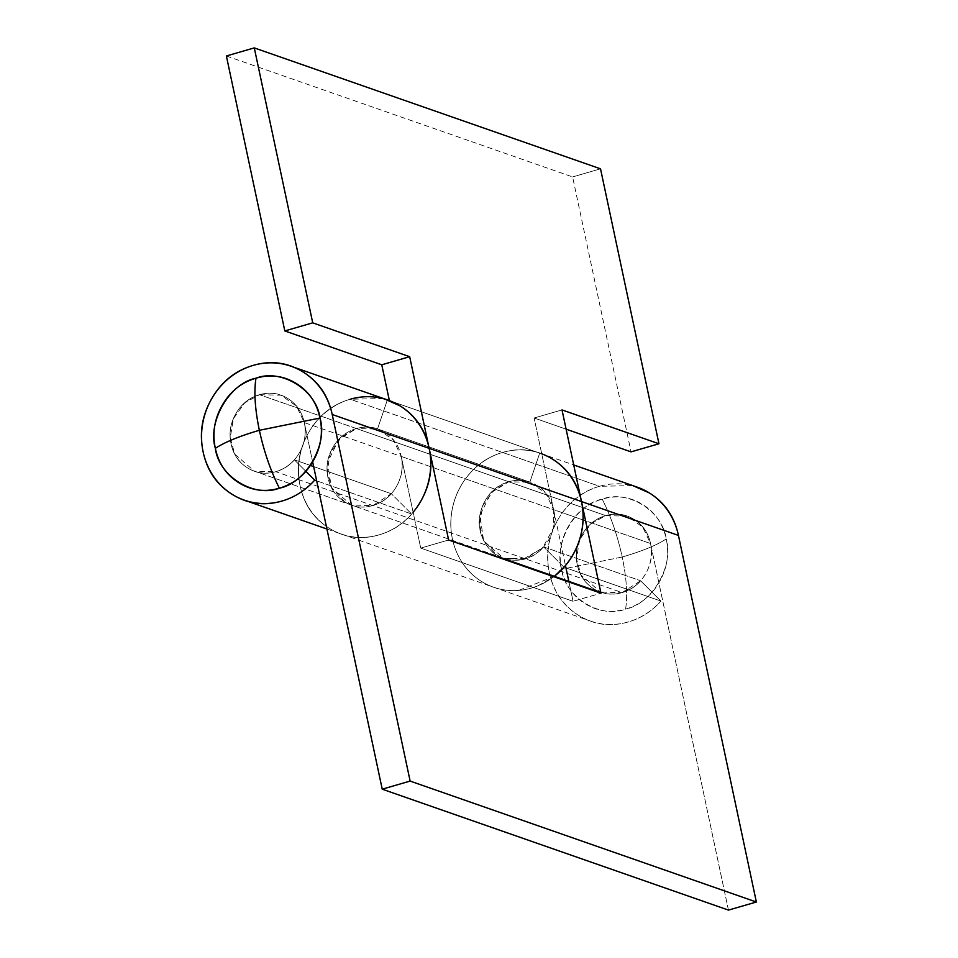 <?xml version="1.0" encoding="UTF-8"?>
<svg xmlns="http://www.w3.org/2000/svg" width="958" height="958" viewBox="0 0 958 958"><rect width="100%" height="100%" fill="white"/><g stroke="black" fill="none" stroke-linecap="round" stroke-linejoin="round"><path stroke-width="0.72" stroke-dasharray="4.79 3.59" d="M561.58 569.28C553.449 542.755 575.806 504.171 602.211 499.13C610.941 516.542 617.599 535.845 622.209 557.029L561.58 569.28L622.209 557.029C642.207 551.149 656.889 545.138 666.229 538.959C674.348 565.483 652.003 604.067 625.586 609.108C627.718 595.481 626.592 578.117 622.209 557.029C617.599 535.845 610.941 516.542 602.211 499.13C627.586 489.167 662.792 511.069 666.229 538.959C656.889 545.138 642.207 551.149 622.209 557.029C626.592 578.117 627.718 595.481 625.586 609.108C600.223 619.072 565.016 597.169 561.58 569.28C564.801 584.464 572.668 595.948 585.17 603.732C597.672 611.503 611.144 613.3 625.586 609.108C640.04 604.929 651.236 595.984 659.164 582.284C667.103 568.585 669.462 554.143 666.229 538.959C663.008 523.775 655.14 512.291 642.638 504.519C630.136 496.735 616.665 494.951 602.211 499.13C587.769 503.321 576.572 512.267 568.633 525.966C560.705 539.653 558.346 554.095 561.58 569.28M388.613 400.324A70.916 65.515 -70.7 0 0 350.197 399.235L502.543 452.439C489.49 456.224 478.353 463.492 469.121 474.258C459.888 485.023 454.116 497.465 451.817 511.584C449.518 525.702 451.062 539.126 456.475 551.832C461.876 564.549 470.222 574.417 481.515 581.446C492.807 588.463 505.141 591.457 518.506 590.427L553.76 576.716L538.18 585.697C528.313 589.769 518.23 591.314 507.908 590.344C497.585 589.362 488.137 585.973 479.539 580.165C470.953 574.345 464.139 566.729 459.098 557.305C454.056 547.892 451.314 537.654 450.883 526.625C450.452 515.584 452.38 504.902 456.655 494.591C460.93 484.269 467.109 475.408 475.18 467.983C483.251 460.57 492.376 455.385 502.543 452.439A70.916 65.515 -70.7 0 0 450.919 520.17A70.916 65.515 -70.7 0 0 496.088 588.032A70.916 65.515 -70.7 0 0 553.748 576.716A70.916 65.515 109.3 0 1 494.532 587.541A70.916 65.515 109.3 0 1 450.967 519.296A70.916 65.515 109.3 0 1 502.543 452.439A70.916 65.515 109.3 0 1 539.713 453.098L529.87 482.137L377.536 428.933L387.367 399.881L539.713 453.098L387.367 399.881L377.536 428.933A40.248 37.182 109.3 0 0 356.436 428.561C346.317 431.495 338.485 437.758 332.929 447.338C327.373 456.93 325.732 467.037 327.983 477.671C330.247 488.293 335.755 496.328 344.497 501.776C353.251 507.225 362.687 508.482 372.794 505.549L351.346 505.058L254.397 471.192L275.856 471.683A40.248 37.182 109.3 0 0 294.357 459.84L305.794 471.264L294.357 459.84L310.38 465.432L294.357 459.84C289.759 465.229 283.592 469.18 275.856 471.683C265.737 474.617 256.301 473.36 247.559 467.923C238.805 462.474 233.297 454.439 231.046 443.805C228.782 433.184 230.423 423.065 235.979 413.485C241.536 403.893 249.367 397.63 259.486 394.696A40.248 37.182 109.3 0 1 285.783 397.319A40.248 37.182 109.3 0 1 304.824 436.884A40.248 37.182 109.3 0 1 275.856 471.683L622.089 592.619A40.248 37.182 -70.7 0 0 651.057 557.807A40.248 37.182 -70.7 0 0 632.017 518.242A40.248 37.182 -70.7 0 0 605.719 515.632L259.486 394.696C249.367 397.63 241.536 403.893 235.979 413.485C230.423 423.065 228.782 433.184 231.046 443.805C233.297 454.439 238.805 462.474 247.559 467.923C256.301 473.36 265.737 474.617 275.856 471.683C285.963 468.749 293.807 462.498 299.351 452.906C304.907 443.315 306.56 433.208 304.297 422.586C302.045 411.952 296.537 403.917 287.783 398.468C279.029 393.031 269.605 391.774 259.486 394.696L605.719 515.632C615.838 512.698 625.275 513.955 634.016 519.404C642.77 524.84 648.279 532.876 650.53 543.509C652.793 554.131 651.141 564.25 645.584 573.83C640.04 583.422 632.196 589.685 622.089 592.619C611.97 595.541 602.534 594.283 593.792 588.847C585.039 583.398 579.53 575.363 577.279 564.741C575.016 554.107 576.668 544 582.213 534.408C587.769 524.816 595.601 518.565 605.719 515.632A40.248 37.182 -70.7 0 0 576.752 550.431A40.248 37.182 -70.7 0 0 595.792 590.008A40.248 37.182 -70.7 0 0 622.089 592.619L275.856 471.683A40.248 37.182 109.3 0 1 249.559 469.073A40.248 37.182 109.3 0 1 230.519 429.507A40.248 37.182 109.3 0 1 259.486 394.696L280.945 395.199L296.477 406.12L304.297 422.586L401.246 456.439L393.415 439.973L377.883 429.052L356.436 428.561L259.486 394.696L356.436 428.561L341.683 436.692L330.39 452.487L327.169 471.707L331.779 488.077L351.346 505.058L372.794 505.549C380.542 503.046 386.709 499.094 391.295 493.705L313.649 466.582L391.295 493.705L411.629 514.003L316.679 480.844L411.629 514.003L391.295 493.705L372.794 505.549C362.687 508.482 353.251 507.225 344.497 501.776C335.755 496.328 330.247 488.293 327.983 477.671C325.732 467.037 327.373 456.93 332.929 447.338C338.485 437.758 346.317 431.495 356.436 428.561C366.543 425.627 375.979 426.885 384.733 432.333C393.475 437.77 398.983 445.805 401.246 456.439L304.297 422.586L312.643 461.852L304.297 422.586C302.045 411.952 296.537 403.917 287.783 398.468C279.029 393.031 269.605 391.774 259.486 394.696L244.733 402.827L233.441 418.622L230.219 437.854L234.83 454.224L254.397 471.192L600.63 592.116L622.089 592.619C629.825 590.104 635.992 586.164 640.591 580.764L660.912 601.073L565.974 567.914L660.912 601.073L640.591 580.764L622.089 592.619C611.97 595.541 602.534 594.283 593.792 588.847C585.039 583.398 579.53 575.363 577.279 564.741C575.016 554.107 576.668 544 582.213 534.408C587.769 524.816 595.601 518.565 605.719 515.632L508.782 481.766L530.229 482.257L545.761 493.19L553.592 509.644L650.53 543.509L642.71 527.044L627.179 516.123L605.719 515.632L590.966 523.763L579.674 539.546L576.453 558.777L581.063 575.147L600.63 592.116L503.68 558.263L484.113 541.294L479.515 524.924L482.736 505.692L494.017 489.897L508.782 481.766L605.719 515.632C615.838 512.698 625.275 513.955 634.016 519.404C642.77 524.84 648.279 532.876 650.53 543.509L553.592 509.644L565.459 565.483L553.592 509.644C551.329 499.022 545.821 490.987 537.079 485.538C528.325 480.09 518.889 478.844 508.782 481.766C496.555 485.311 487.873 493.286 482.736 505.692C477.587 518.098 478.054 529.966 484.113 541.294C490.185 552.61 499.417 558.861 511.823 560.035C524.23 561.208 534.827 556.837 543.641 546.91L640.591 580.764L543.641 546.91L526.098 558.466L503.68 558.263L522.948 559.316L542.563 548.072L553.305 528.289L553.592 509.644L401.246 456.439L420.73 548.084L401.246 456.439C403.51 467.073 401.857 477.18 396.301 486.772C390.744 496.352 382.913 502.615 372.794 505.549A40.248 37.182 -70.7 0 0 401.246 456.439L553.592 509.644L534.109 417.999L553.592 509.644C555.245 517.428 554.694 525.152 551.964 532.816C549.221 540.492 544.743 546.802 538.54 551.76C532.325 556.73 525.427 559.496 517.835 560.083C510.243 560.669 503.249 558.969 496.843 554.981C490.436 550.994 485.694 545.401 482.628 538.18C479.563 530.971 478.677 523.355 479.982 515.332C481.287 507.321 484.568 500.268 489.801 494.148C495.046 488.041 501.369 483.922 508.782 481.766L356.436 428.561C363.597 426.538 370.626 426.657 377.536 428.933L529.87 482.137C522.972 479.862 515.943 479.742 508.782 481.766L491.298 492.508L479.982 515.332L483.527 540.144L496.843 554.981L503.68 558.263L351.346 505.058L344.497 501.776L331.181 486.939L327.648 462.127L338.952 439.303L356.436 428.561L508.782 481.766A40.248 37.182 -70.7 0 1 529.87 482.137L539.713 453.098A70.916 65.515 -70.7 0 0 502.543 452.439L599.492 486.305A70.916 65.515 -70.7 0 0 547.868 553.808A70.916 65.515 -70.7 0 0 592.631 621.766A70.916 65.515 -70.7 0 0 628.316 621.946A70.916 65.515 -70.7 0 0 660.912 601.073C651.811 611.324 640.95 618.281 628.316 621.946C610.497 627.107 593.876 624.891 578.464 615.299C563.041 605.707 553.341 591.553 549.365 572.824C545.389 554.095 548.287 536.288 558.071 519.392C567.866 502.495 581.662 491.466 599.492 486.305L502.543 452.439A70.916 65.515 109.3 0 1 540.959 453.529M383.547 398.552L350.197 399.235A70.916 65.515 -70.7 0 0 298.585 466.738A70.916 65.515 -70.7 0 0 343.347 534.696A70.916 65.515 -70.7 0 0 379.033 534.875A70.916 65.515 -70.7 0 0 411.629 514.003C402.528 524.254 391.666 531.211 379.033 534.875A70.916 65.515 109.3 0 1 341.611 534.133A70.916 65.515 109.3 0 1 298.645 465.756A70.916 65.515 109.3 0 1 350.197 399.235C332.378 404.396 318.571 415.425 308.787 432.321C299.004 449.218 296.094 467.025 300.082 485.754C304.057 504.483 313.757 518.637 329.169 528.229C344.593 537.821 361.214 540.037 379.033 534.875C396.851 529.714 410.659 518.685 420.442 501.788M728.451 910.1L650.53 543.509L728.451 910.1M568.968 582.033L573.064 601.301L420.73 548.084L573.064 601.301L600.977 593.206L573.064 601.301L568.968 582.033M637.896 487.382A70.916 65.515 -70.7 0 0 599.492 486.305L632.843 485.622M564.023 567.232L543.641 546.91L563.975 567.208M448.631 540.001L420.73 548.084L448.631 540.001M413.114 512.279A70.916 65.515 109.3 0 1 379.033 534.875C361.214 540.037 344.593 537.821 329.169 528.229C313.757 518.637 304.057 504.483 300.082 485.754C296.094 467.025 299.004 449.218 308.787 432.321C318.571 415.425 332.378 404.396 350.197 399.235L502.543 452.439C520.362 447.278 536.983 449.494 552.395 459.086M226.375 55.983L572.609 176.919L631.047 451.865L572.609 176.919L226.375 55.983M566.106 429.172L534.109 417.999L562.011 409.916L534.109 417.999L566.106 429.172M600.522 168.824L572.609 176.919L600.522 168.824M377.883 429.052L530.229 482.257M326.918 529.008L590.523 621.071M244.29 500.148L248.733 501.693M291.052 366.243L294.094 367.309M540.336 453.314L573.722 464.965"/><path stroke-width="1.44" d="M319.996 418.035L259.355 430.298C263.965 451.469 270.635 470.773 279.353 488.185C305.77 483.143 328.115 444.56 319.996 418.035C323.229 433.22 320.87 447.661 312.931 461.361C305.003 475.048 293.807 483.994 279.353 488.185C270.635 470.773 263.965 451.469 259.355 430.298C254.984 409.198 253.858 391.834 255.978 378.206C229.573 383.248 207.215 421.831 215.346 448.356C224.687 442.189 239.356 436.165 259.355 430.298C239.356 436.165 224.687 442.189 215.346 448.356C218.783 476.246 253.99 498.148 279.353 488.185C264.911 492.376 251.439 490.58 238.937 482.796C226.435 475.024 218.568 463.54 215.346 448.356C212.113 433.172 214.472 418.73 222.4 405.03C230.339 391.331 241.536 382.398 255.978 378.206C270.431 374.015 283.903 375.811 296.405 383.583C308.907 391.367 316.775 402.851 319.996 418.035C316.559 390.146 281.353 368.243 255.978 378.206C253.858 391.834 254.984 409.198 259.355 430.298L319.996 418.035M541.713 453.805A70.916 65.515 109.3 0 1 581.494 501.561L600.977 593.206L448.631 540.001L429.148 448.356L332.21 414.491L410.132 781.081L382.218 789.176L312.643 461.852L382.218 789.176L410.132 781.081L332.21 414.491C328.223 395.762 318.523 381.607 303.111 372.015C287.699 362.423 271.078 360.208 253.259 365.369C235.428 370.542 221.633 381.571 211.838 398.468C202.054 415.353 199.156 433.172 203.132 451.901C207.108 470.618 216.807 484.784 232.231 494.376C247.643 503.968 264.264 506.183 282.083 501.01A70.916 65.515 -70.7 0 0 314.679 480.138L316.679 480.844L314.679 480.138A70.916 65.515 109.3 0 1 282.083 501.01A70.916 65.515 109.3 0 1 246.398 500.842A70.916 65.515 109.3 0 1 201.635 432.872A70.916 65.515 109.3 0 1 253.259 365.369A70.916 65.515 109.3 0 1 291.663 366.459A70.916 65.515 109.3 0 1 332.21 414.491L429.148 448.356L448.631 540.001L600.977 593.206L581.494 501.561C584.416 515.272 583.458 528.888 578.632 542.396C573.806 555.891 565.915 567.016 554.969 575.758L563.975 567.208A70.916 65.515 109.3 0 1 553.748 576.716A70.916 65.515 -70.7 0 0 581.494 501.561L678.444 535.414L756.365 902.017L728.451 910.1L382.218 789.176L728.451 910.1L756.365 902.017L410.132 781.081L756.365 902.017L678.444 535.414A70.916 65.515 -70.7 0 0 637.896 487.382M313.649 466.582L310.38 465.432L313.649 466.582M552.395 459.086C567.819 468.678 577.518 482.832 581.494 501.561L429.148 448.356A70.916 65.515 -70.7 0 0 388.613 400.324M314.679 480.138L305.794 471.264L314.679 480.138M565.459 565.483L568.968 582.033L565.459 565.483M420.442 501.788C430.226 484.892 433.136 467.085 429.148 448.356L409.677 356.699L381.763 364.794L409.677 356.699L312.727 322.846L284.813 330.929L226.375 55.983L284.813 330.929L381.763 364.794L389.379 400.6L381.763 364.794L284.813 330.929L312.727 322.846L254.289 47.9L600.522 168.824L658.96 443.77L631.047 451.865L566.106 429.172L631.047 451.865L658.96 443.77L562.011 409.916L581.494 501.561L562.011 409.916L658.96 443.77L600.522 168.824L254.289 47.9L312.727 322.846L409.677 356.699L429.148 448.356L678.444 535.414C674.456 516.697 664.756 502.531 649.344 492.939L632.843 485.622M413.114 512.279A70.916 65.515 109.3 0 0 429.148 448.356C425.172 429.627 415.473 415.461 400.061 405.869L383.547 398.552M350.197 399.235A70.916 65.515 109.3 0 1 387.367 399.881A70.916 65.515 -70.7 0 0 350.197 399.235M254.289 47.9L226.375 55.983L254.289 47.9M248.733 501.693L326.918 529.008M294.094 367.309L388.002 400.097M573.722 464.965L637.286 487.167"/></g></svg>
